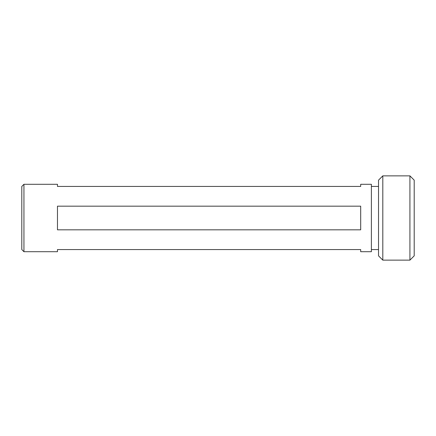 <?xml version="1.0" encoding="UTF-8"?>
<svg xmlns="http://www.w3.org/2000/svg" width="436" height="436" viewBox="0 0 436 436"><rect width="100%" height="100%" fill="white"/><g stroke="black" fill="none" stroke-linecap="round" stroke-linejoin="round"><path stroke-width="0.65" d="M382.808 260.134L378.53 255.85L378.53 180.15L382.808 175.866L382.808 260.134L409.922 260.134L409.922 175.866L382.808 175.866M409.922 175.866L414.2 180.15L414.2 255.85L409.922 260.134M57.47 251.708L57.47 249.566L360.692 249.566L360.692 251.708L371.39 251.708L371.39 184.292L360.692 184.292L360.692 186.434L57.47 186.434L57.47 184.292L23.942 184.292L23.942 251.708L57.47 251.708M360.692 218L360.692 229.821L57.47 229.821L57.47 206.179L360.692 206.179L360.692 218M23.942 184.292L21.8 186.434L21.8 249.566L23.942 251.708M371.39 249.566L378.53 249.566M371.39 186.434L378.53 186.434"/></g></svg>
